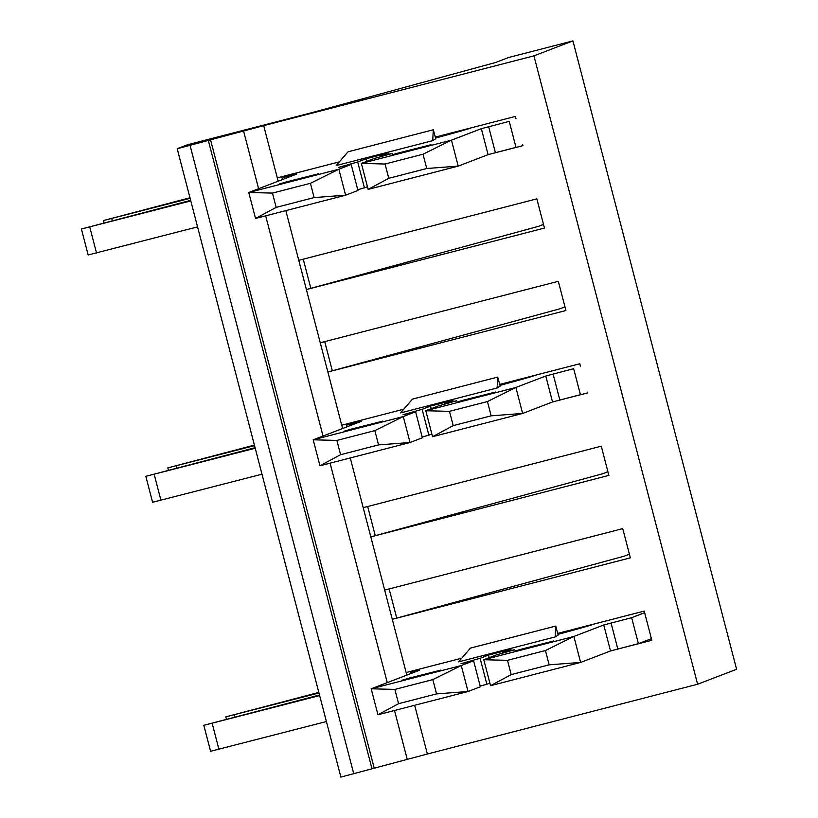 <?xml version="1.0" encoding="UTF-8"?>
<svg xmlns="http://www.w3.org/2000/svg" width="818" height="818" viewBox="0 0 818 818"><rect width="100%" height="100%" fill="white"/><g stroke="black" fill="none" stroke-linecap="round" stroke-linejoin="round"><path stroke-width="1.23" d="M522.753 144.745L522.978 145.635L488.203 154.612M435.299 137.097L515.371 116.422L515.984 118.784M278.171 181.197L277.302 177.884L339.378 161.862M281.77 176.739L282.496 179.541M320.257 342.773L558.316 281.31L565.933 310.523L327.865 371.986L306.382 289.541L298.774 260.328L536.843 198.866L544.451 228.079L306.382 289.541L538.275 226.412L543.5 224.408M303.243 259.173L310.717 287.875M342.589 428.53L327.865 371.986L559.747 308.846L564.972 306.842M324.715 341.617L332.19 370.319M587.171 392.078L587.406 392.967L552.631 401.945M499.726 384.419L579.798 363.754L580.412 366.106M341.73 425.217L403.795 409.184M346.188 424.061L346.924 426.863M384.675 590.095L622.743 528.632L630.351 557.845L392.282 619.308L363.202 507.661L601.271 446.188L608.878 475.401L370.81 536.864L602.702 473.734L607.917 471.73M367.671 506.506L375.145 535.207M406.822 675.116L392.282 619.308L624.175 556.179L629.4 554.175M389.143 588.95L396.618 617.651M263.693 125.635L177.199 148.723L187.598 144.735L313.059 112.342L495.575 62.495L508.571 57.516L572.917 40.9L533.929 55.859L263.693 125.635L277.302 177.884M285.83 210.625L298.774 260.328M350.257 457.957L363.202 507.661M406.147 672.539L461.781 658.173M557.712 633.408L644.216 611.077L651.823 640.289L610.617 650.923M414.675 705.28L427.374 754.012L340.881 777.1L177.199 148.723M533.929 55.859L697.611 684.237L427.374 754.012M410.616 671.384L411.157 673.459M572.917 40.9L736.599 669.277L697.611 684.237M243.58 131.044L258.6 188.713M265.666 215.829L323.028 436.035M330.094 463.162L387.262 682.631M394.511 710.484L407.262 759.421M210.482 139.592L374.163 767.959M489.88 683.122L486.884 684.267L480.115 658.306L488.561 655.065L511.076 649.247L502.6 652.508L514.583 649.758L496.168 654.973L483.786 659.727L573.868 636.465L580.627 662.437L610.514 650.964L638.408 643.654L651.404 638.664M549.154 664.819L580.627 662.437L490.544 685.688L483.786 659.727L507.467 660.33L511.189 674.615L549.154 664.819L545.432 650.535L507.467 660.33M486.884 684.267L480.186 686.067M436.546 693.889L468.029 691.507L480.37 686.772L473.602 660.801L461.27 665.535L468.029 691.507L377.947 714.758L371.188 688.797L461.27 665.535L432.834 679.605L394.869 689.41L398.591 703.685L436.546 693.889L432.834 679.605M319.49 695.003L203.815 725.31L210.584 751.272L326.402 721.537M531.424 647.099L553.5 641.026L521.168 649.206L514.542 651.179L531.424 647.099M418.826 676.169L440.902 670.095L408.571 678.275L401.945 680.249L418.826 676.169M557.958 634.349A67.086 1.043 -14.6 0 0 593.295 624.328A67.086 1.043 -14.6 0 0 593.817 624.093M318.815 692.417L225.819 716.865L318.969 692.979M417.139 669.697L410.636 671.476M203.815 725.31L319.644 695.566M410.902 672.498L419.266 670.341L371.188 688.797L394.869 689.41M480.115 658.306L461.015 663.705L473.602 660.801M545.432 650.535L573.868 636.465L603.756 624.993L631.649 617.682L644.645 612.702M555.125 636.956L458.612 661.874L470.452 648.101L555.719 626.087A67.035 9.213 -104.5 0 1 558.152 635.085L555.125 636.956L555.719 626.087M489.225 657.631L488.561 655.065M638.408 643.654L631.649 617.682M226.392 719.042L225.819 716.865M234.705 716.895L234.173 714.871M218.927 749.278L212.169 723.316M502.773 653.193L502.6 652.508M377.947 714.758L398.591 703.685M490.544 685.688L511.189 674.615M488.101 154.653L515.994 147.342L509.236 121.371L481.342 128.682L451.454 140.154L458.213 166.126L488.101 154.653L481.342 128.682M426.74 168.508L458.213 166.126L368.141 189.377L361.372 163.416L451.454 140.154L423.018 154.224L385.053 164.019L388.775 178.304L426.74 168.508L423.018 154.224M357.773 189.756L367.466 186.811M314.132 197.578L345.615 195.195L357.957 190.461L351.188 164.49L338.856 169.224L345.615 195.195L255.533 218.447L248.774 192.486L338.856 169.224L310.421 183.293L272.455 193.089L276.177 207.373L314.132 197.578L310.421 183.293M190.645 200.359L81.401 228.999L88.17 254.96L197.557 226.883M409.01 150.788L431.086 144.714L398.765 152.894L392.129 154.858L409.01 150.788M296.413 179.858L318.488 173.784L286.157 181.964L279.531 183.938L296.413 179.858M435.544 138.037A67.086 1.043 -14.6 0 0 470.882 128.007A67.086 1.043 -14.6 0 0 471.403 127.772M189.97 197.762L103.405 220.553L190.124 198.324M294.736 173.385L281.791 176.821M81.401 228.999L190.798 200.911M282.057 177.854L296.852 174.029L248.774 192.486L272.455 193.089M364.47 187.956L357.701 161.995L338.601 167.393L351.188 164.49M357.701 161.995L366.147 158.753L388.662 152.935L380.186 156.197L392.17 153.436L373.754 158.661L361.372 163.416L385.053 164.019M432.712 140.645L336.198 165.563L348.039 151.79L433.305 129.776A67.035 9.213 -104.5 0 1 435.738 138.774L432.712 140.645L433.305 129.776M366.812 161.32L366.147 158.753M103.978 222.731L103.405 220.553M112.291 220.584L111.759 218.559M96.514 252.966L89.755 227.005M380.36 156.882L380.186 156.197M255.533 218.447L276.177 207.373M368.141 189.377L388.775 178.304M552.528 401.975L580.422 394.665L573.653 368.703L545.77 376.014L515.872 387.476L522.641 413.448L552.528 401.975L545.77 376.014M491.158 415.83L522.641 413.448L432.558 436.7L425.8 410.738L515.872 387.476L487.436 401.546L449.481 411.352L453.203 425.626L491.158 415.83L487.436 401.546M422.19 437.078L431.894 434.133M378.56 444.9L410.043 442.518L422.374 437.783L415.616 411.812L403.274 416.556L410.043 442.518L319.961 465.769L313.192 439.808L403.274 416.556L374.838 430.616L336.883 440.421L340.595 454.696L378.56 444.9L374.838 430.616M255.073 447.681L145.829 476.321L152.588 502.283L261.985 474.205M473.438 398.11L495.514 392.037L463.182 400.217L456.556 402.19L473.438 398.11M360.84 427.18L382.916 421.117L350.585 429.286L343.959 431.26L360.84 427.18M499.972 385.36A67.086 1.043 -14.6 0 0 535.299 375.339A67.086 1.043 -14.6 0 0 535.831 375.104M254.398 445.094L167.833 467.876L254.541 445.646M359.153 420.718L346.219 424.153M145.829 476.321L255.216 448.244M346.484 425.176L361.28 421.352L313.192 439.808L336.883 440.421M428.888 435.278L422.129 409.317L403.029 414.716L415.616 411.812M422.129 409.317L430.565 406.076L453.09 400.268L444.603 403.519L456.587 400.769L438.172 405.984L425.8 410.738L449.481 411.352M497.129 387.967L400.615 412.885L412.466 399.112L497.733 377.098A67.035 9.213 -104.5 0 1 500.166 386.096L497.129 387.967L497.733 377.098M431.239 408.652L430.565 406.076M168.406 470.053L167.833 467.876M176.708 467.906L176.187 465.882M160.941 500.289L154.183 474.328M444.787 404.215L444.603 403.519M319.961 465.769L340.595 454.696M432.558 436.7L453.203 425.626M208.314 140.42L371.996 768.797M190.062 145.399L353.744 773.777M617.815 648.971L611.056 622.999M610.514 650.964L603.756 624.993M495.401 152.659L488.643 126.688M559.829 399.982L553.07 374.02"/></g></svg>
